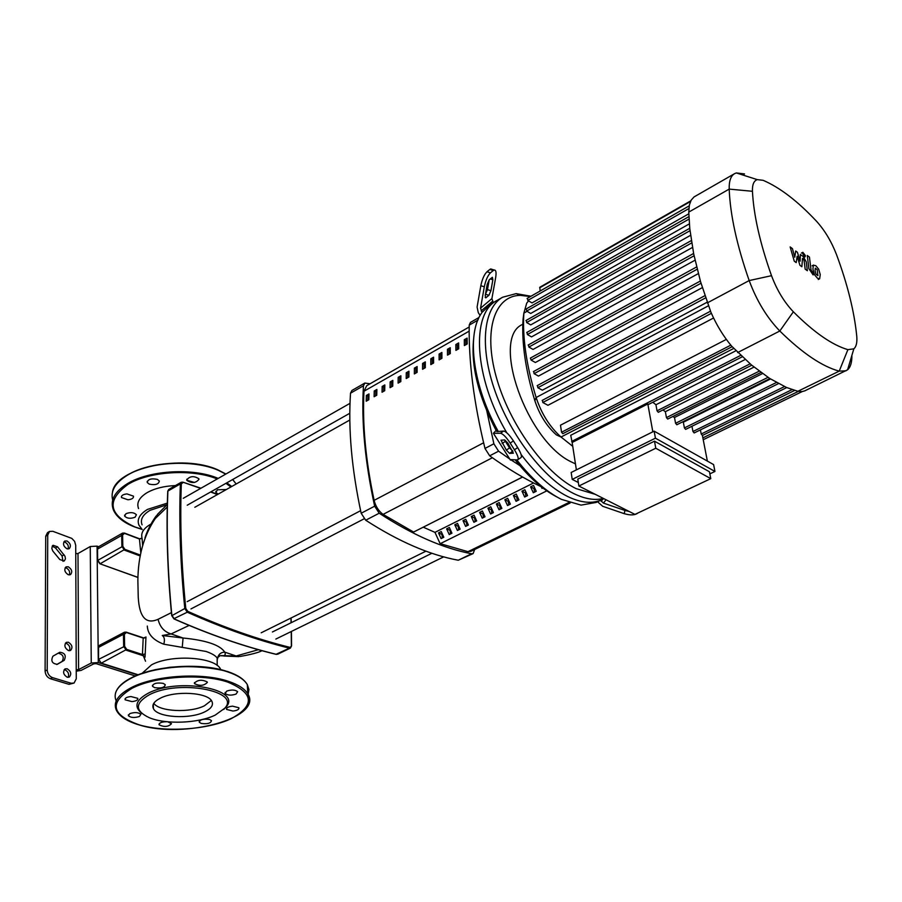 <?xml version="1.0" encoding="UTF-8"?>
<svg xmlns="http://www.w3.org/2000/svg" width="902" height="902" viewBox="0 0 902 902"><rect width="100%" height="100%" fill="white"/><g stroke="black" fill="none" stroke-linecap="round" stroke-linejoin="round"><path stroke-width="1.35" d="M522.529 477.011L413.601 532.045L383.068 514.388C378.615 511.062 375.638 506.383 374.127 500.351C365.637 460.426 362.254 424.053 363.991 391.231L366.731 385.684L469.198 326.986M439.127 359.887L441.912 358.308L441.879 352.468L439.105 354.046L439.127 359.887M439.105 354.046L440.593 354.847L441.879 354.114M440.593 359.052L440.593 354.847M447.493 355.151L450.29 353.561L450.233 347.71L447.448 349.3L447.493 355.151M447.448 349.3L448.925 350.1L450.245 349.356M448.948 354.317L448.925 350.1M382.065 392.223L384.726 390.713L384.827 384.928L382.166 386.439L382.065 392.223M382.166 386.439L383.666 387.195L384.782 386.563M383.575 391.367L383.666 387.195M398.109 383.136L400.804 381.602L400.871 375.796L398.177 377.329L398.109 383.136M398.177 377.329L399.676 378.096L400.838 377.431M399.609 382.279L399.676 378.096M455.905 350.382L458.723 348.781L458.656 342.918L455.837 344.519L455.905 350.382M455.837 344.519L457.325 345.331L458.667 344.575M457.359 349.548L457.325 345.331M430.818 364.6L433.58 363.032L433.569 357.192L430.818 358.759L430.818 364.6M430.818 358.759L432.295 359.56L433.558 358.838M432.295 363.754L432.295 359.56M422.564 369.279L425.304 367.712L425.316 361.882L422.576 363.45L422.564 369.279M422.576 363.45L424.064 364.239L425.304 363.529M424.041 368.433L424.064 364.239M390.059 387.691L392.742 386.18L392.821 380.373L390.149 381.896L390.059 387.691M390.149 381.896L391.648 382.662L392.787 382.008M391.569 386.834L391.648 382.662M406.261 372.729L406.204 378.547L408.922 377.002L408.967 371.196L406.261 372.729L407.749 373.507L408.944 372.83M407.704 377.69L407.749 373.507M374.116 396.733L376.765 395.234L376.878 389.45L374.24 390.949L374.116 396.733M374.24 390.949L375.739 391.705L376.833 391.085M375.638 395.865L375.739 391.705M414.39 368.106L414.356 373.924L417.085 372.379L417.119 366.55L414.39 368.106L415.878 368.884L417.096 368.196M415.845 373.078L415.878 368.884M366.223 401.21L368.85 399.721L368.986 393.937L366.359 395.437L366.223 401.21M366.359 395.437L367.858 396.181L368.929 395.572M367.745 400.341L367.858 396.181M464.372 345.579L467.213 343.966L467.123 338.103L464.293 339.704L464.372 345.579M464.293 339.704L465.77 340.528L467.135 339.75M465.827 344.756L465.77 340.528M570.199 502.955L470.889 551.314L467.969 551.674L440.244 543.68M68.27 566.783C71.901 569.263 72.645 571.879 70.503 574.642L68.281 574.754C64.651 572.274 63.895 569.658 66.026 566.884L68.27 566.783M69.319 574.935C70.255 571.992 69.228 569.658 66.229 567.933L65.169 567.753M68.417 642.258C72.205 644.806 72.927 647.535 70.57 650.455L68.439 650.579C64.651 648.042 63.918 645.302 66.263 642.382L68.417 642.258M69.386 650.737C70.525 647.602 69.51 645.144 66.342 643.363L65.372 643.205M66.974 548.811C63.388 546.353 62.633 543.759 64.696 541.053L66.962 540.952C70.548 543.41 71.303 545.992 69.228 548.709L66.974 548.811M68.045 549.002C68.913 546.116 67.876 543.827 64.944 542.125L63.85 541.922M67.176 668.754C71.021 671.336 71.732 674.11 69.296 677.075L67.188 677.222C63.343 674.651 62.621 671.877 65.057 668.901L67.176 668.754M68.101 677.357C69.319 674.166 68.315 671.663 65.079 669.859L64.143 669.712M49.509 531.447L47.49 532.642L45.72 536.25L47.738 535.066L49.509 531.447L52.846 531.301L71.81 538.393L74.607 541.38L75.712 545.259L76.275 678.766L74.077 683.051L71.111 683.242L52.485 677.627C49.272 676.286 47.513 673.726 47.197 669.927L45.1 671.032C45.404 674.831 47.163 677.391 50.377 678.732L69.003 684.336L74.077 683.051M45.72 536.25L45.1 671.032M56.77 664.515L62.091 661.448C64.403 657.163 63.095 654.401 58.179 653.183M63.016 561.326L62.069 555.959L55.496 547.954L52.203 546.15M47.738 535.066L47.197 669.927M64.189 660.343L57.311 664.312C52.102 663.658 50.636 660.941 52.925 656.182L59.803 652.259C64.955 652.901 66.421 655.596 64.189 660.343L62.091 661.448M57.514 546.77L64.989 556.241L65.463 558.857L64.2 561.021L59.78 559.533L52.823 551.043L51.82 548.461L52.44 545.8L53.049 545.282L57.514 546.77L55.496 547.954M135.232 675.925L96.164 663.669L93.819 663.816L81.146 670.389L76.242 671.201M91.249 663.015L78.575 669.6L78 553.524L90.256 546.522L91.249 663.015L98.295 662.564L137.611 674.944M76.23 669.746L78.575 669.6M78 553.524L75.745 553.659M98.295 662.564L97.078 546.127L90.256 546.522M97.078 546.127L98.668 546.713M206.073 651.469C211.891 653.499 215.589 655.686 217.168 658.02L217.619 658.832L217.72 657.626C218.679 654.119 221.024 652.293 224.756 652.135C220.144 645.009 206.242 640.296 183.061 638.007L162.259 635.504C164.457 636.981 164.965 639.879 163.781 644.197L206.073 651.469M142.076 524.829C140.047 519.586 142.685 514.76 150.003 510.34L166.847 504.793M175.45 485.569C164.141 486.043 154.704 488.399 147.127 492.639C139.212 497.487 136.36 502.797 138.558 508.57M167.355 503.102L147.556 509.382C139.607 514.196 136.732 519.451 138.942 525.156L142.189 529.53M220.764 669.588L220.528 669.149C215.307 656.938 171.301 654.018 151.536 664.842L142.189 673.253M144.004 638.041L145.932 637.624L145.199 654.018L142.448 654.514L145.008 657.276L145.199 654.018M147.308 626.044C147.702 634.117 153.193 640.172 163.781 644.197M139.833 538.877L142.099 538.426L141.817 537.705M142.64 545.507L142.099 538.426M182.283 647.016L183.061 638.007L171.098 633.948C164.209 631.84 159.868 626.958 158.087 619.302C145.977 624.624 139.359 617.227 138.231 597.135L137.871 580.753C138.04 556.207 143.846 535.472 155.291 518.526L157.444 514.388L167.321 504.387M217.202 665.496L217.168 658.02L220.133 655.675L222.602 655.833C225.105 655.709 225.827 654.48 224.756 652.135L236.121 655.991L221.193 655.607M162.259 635.504L171.098 633.948L189.104 625.436M262.042 650.703C258.457 652.586 251.094 654.514 239.977 656.476L236.121 655.991L258.434 649.699M171.403 612.638L158.087 619.302M155.291 518.526L167.265 506.992M368.862 398.797L367.836 397.015M375.954 391.581L376.788 393.396M376.72 395.256L375.683 393.903M477.733 320.345L478.917 317.538L470.427 322.42L469.22 325.115C468.566 361.634 473.821 402.743 484.983 448.441L489.673 455.814C507.533 468.645 524.75 478.973 541.335 486.787M509.754 459.028L498.58 451.192L493.868 443.784L485.186 403.374M519.823 465.579L511.276 460.054M454.788 524.772L457.517 523.397L460.144 529.136L457.404 530.489L454.788 524.772L458.216 526.306L458.633 529.88M462.997 520.657L465.748 519.293L468.375 525.032L465.624 526.407L462.997 520.657L466.424 522.213L466.853 525.798M438.519 532.902L441.213 531.56L443.818 537.254L441.112 538.595L438.519 532.902L441.957 534.424L442.352 537.987M471.261 516.53L474.035 515.143L476.673 520.916L473.9 522.292L471.261 516.53L474.677 518.098L475.117 521.683M475.253 517.816L474.677 518.098M479.582 512.37L482.367 510.983L485.017 516.756L482.232 518.143L479.582 512.37L482.987 513.948L483.438 517.545M483.585 513.655L482.987 513.948M446.625 528.854L449.343 527.49L451.947 533.206L449.23 534.559L446.625 528.854L450.053 530.376L450.47 533.95M496.371 503.97L499.189 502.561L501.862 508.378L499.043 509.788L496.371 503.97L499.764 505.582L500.238 509.19M500.43 505.255L499.764 505.582M504.849 499.731L507.679 498.321L510.363 504.15L507.522 505.56L504.849 499.731L508.243 501.354L508.717 504.973M508.92 501.016L508.243 501.354M513.373 495.469L516.226 494.037L518.932 499.888L516.068 501.32L513.373 495.469L516.767 497.103L517.252 500.723M517.477 496.743L516.767 497.103M521.965 491.173L524.84 489.741L527.546 495.604L524.66 497.036L521.965 491.173L525.347 492.819L525.843 496.45M526.091 492.458L525.347 492.819M530.601 486.854L533.499 485.411L536.216 491.297L533.319 492.74L530.601 486.854L533.984 488.512L534.491 492.154M534.751 488.129L533.984 488.512M542.869 487.982L542.023 488.41L541.256 486.753M487.948 508.187L490.744 506.789L493.417 512.584L490.609 513.982L487.948 508.187L491.353 509.777L491.815 513.385M491.985 509.461L491.353 509.777M546.815 490.868L440.142 543.726L434.967 532.36L423.331 527.219M434.967 532.36L533.556 482.965M413.601 532.045L522.619 477.057M474.677 549.476L473.122 553.591L471.588 553.76C443.107 548.326 412.315 534.818 379.212 513.215L374.646 506.18C364.983 461.858 361.251 421.719 363.461 385.774L364.825 383.057L370.034 383.79M364.825 383.057L351.893 390.487L350.517 393.193C348.127 429.07 351.679 469.085 361.161 513.238L365.705 520.228C398.831 541.606 429.69 554.944 458.272 560.232L473.122 553.591M603.9 498.693L602.096 499.561C592.637 504.049 581.091 503 567.448 496.416C581.091 503 592.637 504.049 602.096 499.561L596.154 502.437L581.057 505.12L561.427 499.37C546.319 491.782 531.447 478.646 516.823 459.93M488.907 295.315L485.456 294.232L487.486 289.621L489.211 279.812L492.368 277.297L492.864 279.767L490.925 290.692L488.907 295.315L485.738 297.874L485.242 295.428L487.181 284.446L489.222 279.8M600.529 500.328L603.404 503.09L624.951 510.453L624.218 513.666C630.442 515.493 635.031 515.267 637.962 512.979M624.218 513.666L602.694 506.293L597.575 501.749M629.156 511.468L624.951 510.453M480.078 315.441L478.274 312.588L477.09 307.086L480.822 285.72L484.306 286.813L480.552 308.18L482.029 312.34L491.15 303.85L496.878 300.546C470.664 313.411 474.114 377.746 506.811 432.813C474.114 377.746 470.664 313.411 496.878 300.546L502.617 297.232C483.258 308.112 479.345 347.067 495.198 391.592C510.938 436.083 544.323 479.052 573.514 493.45C584.823 498.998 594.779 500.666 603.359 498.423M493.293 302.61L491.906 298.596L495.683 277.455C496.472 272.348 495.976 269.878 494.195 270.025L490.733 268.954L489.831 269.45L493.293 270.521L494.195 270.025M484.306 286.813C485.693 280.24 487.734 275.584 490.451 272.832L486.979 271.761C484.25 274.501 482.198 279.158 480.822 285.72M486.979 271.761L489.831 269.45M491.883 269.303L490.733 268.954M490.451 272.832L493.293 270.521M515.279 459.964C529 477.406 542.97 489.786 557.177 497.103M498.254 431.472L497.645 430.355L496.844 431.573L503.654 431.066L500.452 433.253L493.417 433.276L496.123 430.457L497.645 430.355C473.471 386.496 466.672 336.784 480.439 314.809L482.029 312.34M473.618 339.051C470.855 365.738 478.353 396.203 496.123 430.457M506.36 450.121L501.005 440.199L504.692 439.939L507.939 443.209L513.339 453.199L509.585 453.39L506.36 450.121L509.529 447.944L512.911 451.203M504.556 439.939L509.529 447.944M510.115 459.58L517.387 459.919L521.119 457.517C521.987 456.108 520.837 452.804 517.669 447.595L513.418 440.886C509.326 434.798 506.078 431.528 503.654 431.066M517.669 447.595L514.456 449.805C517.624 455.003 518.785 458.306 517.928 459.716M514.456 449.805L510.205 443.096L513.418 440.886M500.452 433.253C502.865 433.715 506.112 436.996 510.205 443.096M567.448 496.416C551.674 488.422 536.216 474.452 521.085 454.484C536.216 474.452 551.674 488.422 567.448 496.416M522.81 324.325L522.777 324.337C490.203 337.325 526.644 441.8 571.992 462.23L575.453 463.865M530.974 296.239L516.147 293.635L502.617 297.232M595.286 494.341L576.028 488.591C544.785 473.2 509.078 423.681 496.213 376.856C483.111 329.952 494.747 295.473 520.409 295.36L530.399 296.566M709.851 473.866L714.948 471.453L655.427 438.192L572.218 479.402L578.329 482.491M572.218 479.402L571.169 472.479L654.153 431.156L713.606 464.598L714.948 471.453M655.427 438.192L654.153 431.156M654.491 441.179L577.799 479.086L578.87 486.031L634.952 514.399L710.787 478.646L709.446 471.757L654.491 441.179L655.765 448.238L710.787 478.646M707.371 461.091L702.399 435.452L794.662 390.431M576.378 469.874L572.15 442.465L647.828 403.972L652.822 431.821M735.863 350.788L570.729 435.283L572.15 442.465M655.765 448.238L578.87 486.031M700.414 429.893L701.215 434.009L702.399 435.452M691.958 426.263L692.962 431.506L694.168 432.949L786.736 387.567M682.622 421.877L683.333 422.215L684.415 427.92L685.633 429.386L778.482 383.609M672.824 416.498L674.493 417.491L675.575 423.286L676.804 424.763L769.891 378.569M662.914 409.97L665.36 411.684L666.454 417.592L667.694 419.069L760.972 372.447M652.822 402.258L655.934 404.75L657.039 410.816L658.291 412.293L751.738 365.209M647.828 403.972L648.606 404.4L742.177 356.831M683.333 422.215L770.522 378.975M655.934 404.75L745.142 359.526M665.36 411.684L754.038 367.091M572.747 446.332L561.021 437.019C549.825 426.973 541.516 413.804 536.126 397.511C526.396 365.524 522.314 337.404 523.859 313.129L526.723 303.128L528.561 300.873M523.487 315.914L523.059 319.252C521.559 342.737 525.494 369.91 534.863 400.759C539.52 414.83 546.691 426.206 556.387 434.888L561.021 437.019L733.698 348.465M688.812 213.808L532.011 302.925L527.794 300.411L527.523 298.517M707.055 302.271L542.35 390.194L537.863 387.725L537.569 385.706M702.308 287.637L538.46 376.089L534.097 373.653L533.804 371.658M698.317 273.622L535.371 362.503L531.109 360.101L530.399 358.071L696.615 266.958M695.036 260.216L533.059 349.435L528.888 347.056L528.595 345.094M692.465 247.452L531.515 336.897L527.388 334.518L527.106 332.579M690.571 235.321L530.726 324.9L526.644 322.521L526.362 320.593M689.353 223.876L530.703 313.468L526.644 311.066L526.362 309.149M730.812 345.139L561.551 432.227L560.48 425.192L726.347 339.4M713.55 318.011L547.954 405.291L542.824 402.506L542.53 400.488M540.151 290.996L539.813 287.264L690.797 200.819M742.707 174.977L744.533 173.928L736.314 172.936L734.555 173.669L694.055 196.929L691.169 200.143L689.376 205.047L688.778 212.094L689.782 228.646L693.706 253.969L700.55 281.683L710.877 312.16C716.538 325.092 723.483 336.446 731.702 346.21L751.456 364.983L769.688 378.445L786.612 387.51L797.864 391.288L802.115 391.615L804.877 390.814L847.587 369.797C850.563 367.17 851.995 362.367 851.883 355.399M674.493 417.491L762.506 373.563M561.551 432.227L562.825 433.682L732.131 346.695M734.555 173.669C730.767 175.935 728.985 181.076 729.199 189.104C730.18 214.744 736.833 245.231 749.179 280.567C756.71 300.828 766.926 317.651 779.813 331.011C802.306 353.122 822.117 366.505 839.221 371.139L846.031 370.812M856.742 336.029C857.306 342.388 856.336 346.661 853.844 348.837L847.891 349.649C832.174 345.038 813.999 332.421 793.365 311.799C784.221 302.17 776.938 290.14 771.514 275.685C760.003 243.145 753.644 215.014 752.448 191.292C752.212 184.651 753.824 180.761 757.297 179.633L763.103 180.31C779.892 187.515 797.684 201.157 816.502 221.238C824.8 230.405 831.475 241.556 836.549 254.702C847.542 284.367 854.273 311.472 856.742 336.029M817.223 269.687L815.284 268.165L815.092 270.792L815.96 274.14L817.9 275.651L817.223 269.687M813.311 265.211L812.928 269.213L814.506 274.693L817.381 278.154L819.647 278.774L820.245 274.569L818.666 269.146L815.803 265.684L813.311 265.211M807.267 255.491L808.891 268.649L813.119 274.918L812.792 272.336L811.045 270.059L809.432 257.093L807.267 255.491M804.505 256.551L805.193 256.743L805.339 255.503L802.848 252.312L802.69 253.552L804.505 256.551M796.207 262.606L797.154 256.247L799.939 265.312L801.867 266.721L802.509 258.378L803.197 258.874L804.11 260.543L805.17 269.134L807.358 270.735L806.264 261.952L803.276 256.596L800.367 254.454L800.13 261.174L797.413 252.278L795.688 251.004L794.775 257.25L792.441 248.625L790.152 246.934L794.267 261.185L796.207 262.606M157.354 479.39C151.209 478.173 147.838 479.21 147.263 482.525L149.247 484.126C155.403 485.344 158.763 484.295 159.316 480.992L157.354 479.39M198.992 479.266L198.846 478.748C193.817 475.636 189.781 476.042 186.737 479.943L186.883 480.439C191.889 483.551 195.926 483.156 198.992 479.266M226.357 489.527L217.371 489.786L215.916 492.503L218.183 494.127M125.964 513.689L124.645 516.113C127.013 518.537 130.497 518.898 135.097 517.218L136.416 514.771C134.048 512.359 130.564 511.998 125.964 513.689M126.979 493.913C122.976 494.364 121.139 495.581 121.477 497.532L127.949 499.787C131.951 499.325 133.778 498.118 133.451 496.145L126.979 493.913M186.804 480.236L194.46 482.469M160.263 698.238C175.089 690.391 207.922 692.375 211.812 701.215C213.684 705.048 211.316 708.611 204.709 711.881C189.713 719.548 157.309 717.575 153.43 708.6C151.694 704.924 153.971 701.463 160.263 698.238M211.316 700.459L204.461 705.77C190.074 713.144 159.214 711.701 153.802 703.278M141.997 713.527C133.654 706.818 135.706 700.065 148.142 693.266C178.28 677.109 242.954 689.207 226.019 707.067L223.662 709.491M215.206 715.106C198.451 723.325 165.855 724.656 149.36 717.733C134.793 710.855 134.736 703.233 149.202 694.833C178.449 679.172 241.217 690.876 224.812 708.194L215.206 715.106M163.217 683.366L165.28 684.697C164.671 687.572 161.108 688.553 154.592 687.628L152.494 686.275C153.126 683.412 156.7 682.431 163.217 683.366M207.359 682.386C204.066 685.813 199.782 686.23 194.505 683.648L194.358 683.22C197.606 679.781 201.89 679.353 207.201 681.935L207.359 682.386M236.065 694.078C231.262 695.645 227.62 695.431 225.162 693.458L226.729 691.09C231.532 689.523 235.174 689.726 237.643 691.699L236.065 694.078M232.941 711.035L226.605 709.446C226.233 707.766 228.206 706.672 232.536 706.153L238.872 707.743C239.244 709.434 237.271 710.528 232.941 711.035M201.191 723.415L199.286 722.231C199.951 719.571 203.378 718.657 209.58 719.48L211.463 720.653C210.82 723.314 207.392 724.238 201.191 723.415M167.727 721.803L171.504 723.697C168.336 726.888 164.22 727.26 159.135 724.825L159.023 724.52C159.519 722.615 162.213 721.69 167.118 721.735M129.798 713.617C134.669 712.073 138.356 712.309 140.859 714.339L139.438 716.47C134.567 718.015 130.88 717.778 128.388 715.737L129.798 713.617M130.937 696.547L137.78 698.34C138.13 700.031 136.191 701.113 131.94 701.598L125.096 699.794C124.747 698.103 126.697 697.02 130.937 696.547M492.368 457.742L383.068 514.388M469.175 331.147L363.991 391.231M374.127 500.351L483.607 442.792M467.969 551.674L568.858 502.504M50.377 678.732L52.485 677.627M71.111 683.242L69.003 684.336M64.098 554.786L62.069 555.959M141.918 537.344C140.938 532.62 143.756 528.313 150.363 524.412L150.95 524.085M291.38 646.159L289.418 648.155L290.444 648.064L291.56 645.877L291.425 631.445M290.918 618.062L291.053 622.775M291.245 631.535L291.369 645.731M289.801 647.32C257.645 639.371 223.628 627.386 187.763 611.353L187.278 612.21C223.177 628.232 257.228 640.206 289.418 648.155L276.113 654.277M187.763 611.353L185.778 608.41L184.797 608.523L187.278 612.21L173.872 618.716M200.954 488.23L182.914 482.175L181.189 482.266L182.914 482.175L200.65 488.399M210.617 491.996L217.416 494.555M185.778 608.41C181.37 564.291 179.881 522.777 181.325 483.878L180.366 483.878C178.923 522.81 180.4 564.359 184.797 608.523L171.899 615.649M168.719 489.448L181.189 482.266L180.366 483.878L167.896 491.071L168.719 489.448L167.749 491.218M181.325 483.878L183.072 482.514M276.384 654.412L276.542 654.378C244.295 646.587 210.222 634.771 174.3 618.952L171.842 615.277C167.603 571.293 166.295 529.891 167.896 491.071L167.738 491.364C166.137 530.15 167.445 571.507 171.673 615.435M143.192 638.097L142.448 654.514L126.708 649.395L124.623 646.306L124.397 634.241L126.393 632.505L143.192 638.097M124.397 634.241L123.45 634.298L123.664 646.362L126.28 650.229L143.317 655.754L145.549 661.222M138.107 674.741L101.283 663.15L126.708 649.395M126.393 632.505L124.465 632.212L123.45 634.298L98.566 647.354L99.592 645.28L124.465 632.212L126.246 632.144L143.677 637.939L146.034 637.015M98.566 647.715L98.555 659.565L101.283 663.15L98.69 659.339L124.623 646.306M140.475 555.125L124.848 549.329L122.819 546.296L122.604 534.909L124.555 533.386L139.449 539.013L140.836 553.264M124.555 533.386L122.559 533.105L121.691 534.954L121.894 546.353L124.431 550.13L140.317 556.015M124.848 549.329L100.156 563.761L97.641 560.029L97.517 548.709L98.397 546.86L122.559 533.105L124.431 533.059L139.618 538.81L141.727 538.223M122.819 546.296L97.664 560.413M122.604 534.909L97.517 549.092M137.995 577.381L99.874 563.761L97.495 560.277M138.231 597.135L138.356 598.59M469.22 325.115L477.733 320.244M350.517 393.193L363.461 385.774M374.646 506.18L361.161 513.238M365.705 520.228L379.212 513.215M471.588 553.76L458.272 560.232M489.673 455.814L498.58 451.192M493.868 443.784L484.983 448.441M486.065 297.683L485.197 297.412M490.925 290.692L487.486 289.621M492.864 279.767L490.248 278.955M602.863 499.201L601.149 501.309M603.404 503.09L606.065 499.787M481.138 310.931L492.481 301.324M491.906 298.596L480.552 308.18M505.334 441.337L502.166 443.513M512.753 451.203L509.585 453.39M510.419 460.065L493.676 433.738M768.008 377.352L675.575 423.286M776.43 382.493L684.415 427.92M784.469 386.575L692.962 431.506M792.08 389.596L701.215 434.009M708.329 305.846L536.126 397.511L534.863 400.759M527.061 311.314L523.859 313.129L523.059 319.252M690.481 201.507L539.667 287.828M705.578 297.885L537.863 387.725M711.385 313.332L542.824 402.506M697.178 269.224L531.109 360.101M701.001 283.262L534.097 373.653M694.078 255.773L528.888 347.056M798.326 391.4L702.872 437.887M689.027 219.085L526.644 311.066M688.891 208.565L527.794 300.411M691.687 242.92L527.388 334.518M690.007 230.686L526.644 322.521M750.103 363.844L657.039 410.816M759.236 371.15L666.454 417.592M740.632 355.399L571.688 441.439M847.891 349.649L839.221 371.139L797.864 391.288M793.365 311.799L779.813 331.011L737.644 352.558M771.514 275.685L749.179 280.567L707.281 302.914M752.448 191.292L729.199 189.104L688.778 212.094M141.885 529.237L134.894 526.948C108.387 514.67 106.075 500.486 127.96 484.397C149.382 471.16 192.521 468.589 217.19 478.973M134.601 526.948C123.551 522.641 116.482 516.947 113.381 509.878C109.864 500.418 114.554 491.68 127.453 483.641C149.27 470.145 193.378 467.653 218.194 478.41M226.83 482.818L231.724 486.494M112.694 500.058C110.326 491.071 115.197 482.807 127.295 475.286C149.225 461.61 193.716 459.253 218.363 470.337L225.737 474.114M232.648 479.526L236.144 484.013M127.768 474.926C149.484 461.396 193.502 459.062 217.901 470.032M225.94 483.325L230.901 486.956M247.362 685.531L247.757 693.119M116.189 700.922C112.773 692.871 117.801 685.272 131.297 678.112C154.603 665.8 201.845 662.835 227.856 671.945C237.767 675.282 244.25 679.51 247.306 684.595L248.929 689.511L248.163 694.529M138.919 724.847C127.238 721.397 119.763 716.605 116.482 710.46C112.773 702.387 117.767 694.743 131.478 687.516C154.851 675.282 202.217 672.283 228.296 681.292C238.229 684.595 244.724 688.778 247.791 693.83L249.076 702.376M227.856 682.137C254.105 693.198 255.153 705.409 231.025 718.77C207.573 729.774 165.54 732.593 139.19 724.847C111.16 714.846 108.781 702.669 132.019 688.305C155.155 676.207 202.037 673.23 227.856 682.137M131.805 677.65C154.873 665.462 201.62 662.53 227.36 671.55M291.087 617.971L291.222 622.696M210.899 491.827L217.698 494.397M277.568 654.288L290.444 648.064M174.12 618.997C209.986 634.794 244.014 646.587 276.226 654.378M171.684 615.536L173.973 618.93M101.137 663.196L137.983 674.797M98.419 647.591L98.544 659.463M98.419 647.489L99.592 645.28M97.382 548.844L98.397 546.86M97.495 560.165L97.382 548.957M137.983 577.483L99.998 563.806M144.974 537.908C147.86 528.403 153.453 519.541 156.283 515.854M223.696 656.013L238.714 656.622M431.9 553.276L272.415 631.975M443.671 556.861L275.854 639.067M360.608 510.69L187.176 601.645M364.081 518.83L190.965 608.929M194.832 507.274L349.829 420.016M261.197 632.787L425.936 551.167M349.807 413.263L187.244 505.21M350.01 403.329L183.275 498.299M520.409 295.36L516.147 293.635M537.152 385.661L704.857 295.698M542.125 400.443L710.472 311.213M533.386 371.613L700.358 281.041M693.604 253.473L528.166 345.038M703.233 439.714L802.149 391.603M688.902 216.627L525.934 309.093M689.218 205.87L527.084 298.461M691.315 240.586L526.678 332.522M689.748 228.296L525.934 320.537M853.844 348.837L847.587 369.797M757.297 179.633L736.314 172.936M812.127 265.797L813.536 265.053M818.238 279.507L819.647 278.774M804.099 257.318L805.193 256.743M801.438 253.067L802.848 252.312M112.479 492.12C115.625 467.834 183.219 453.605 218.25 470.043L225.906 474.012M147.263 482.525L147.229 481.33M124.645 516.113L124.634 515.053M121.477 497.532L121.454 496.416M215.86 491.319L215.916 492.503M186.838 479.221L186.883 480.439M232.727 479.481L236.155 484.002M134.725 526.993L142.02 529.373M115.512 693.108C117.598 686.253 124.859 680.232 137.307 675.068L154.975 669.735L169.869 667.266C191.314 665.744 210.583 667.176 227.687 671.562C237.666 674.922 244.205 679.274 247.306 684.595L247.791 693.83C263.44 717.936 183.895 739.212 139.043 724.881M194.505 683.648L194.46 682.6M225.162 693.458L225.117 692.443M226.605 709.446L226.56 708.487M199.286 722.231L199.252 721.329M125.096 699.794L125.074 698.824M128.388 715.737L128.366 714.835M159.135 724.825L159.113 723.945M152.494 686.275L152.472 685.249M224.812 708.194L226.019 707.067M153.43 708.6L153.317 704.146"/></g></svg>
